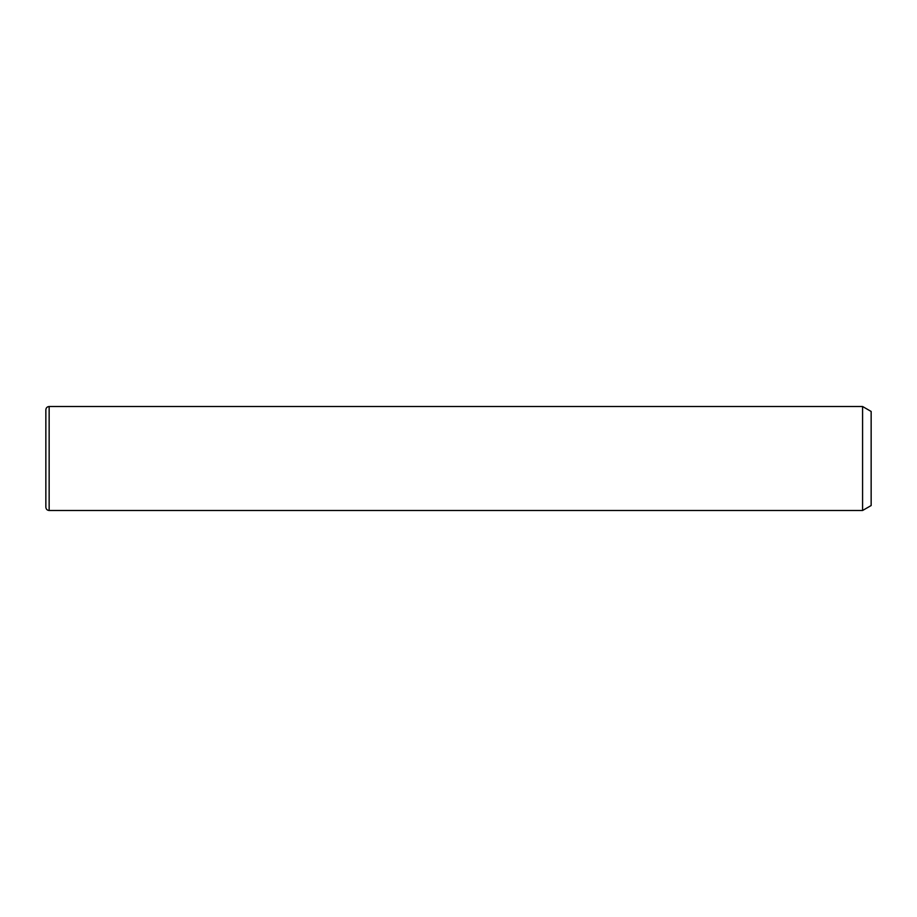 <?xml version="1.0" encoding="UTF-8"?>
<svg xmlns="http://www.w3.org/2000/svg" width="917" height="917" viewBox="0 0 917 917"><rect width="100%" height="100%" fill="white"/><g stroke="black" fill="none" stroke-linecap="round" stroke-linejoin="round"><path stroke-width="1.38" d="M862.576 406.506L871.15 411.458L871.15 505.542L862.576 510.494L862.576 406.506L49.151 406.506C47.145 406.701 46.045 407.801 45.85 409.807L45.85 507.193C46.045 509.199 47.145 510.299 49.151 510.494L49.151 406.506M862.576 510.494L49.151 510.494"/></g></svg>

